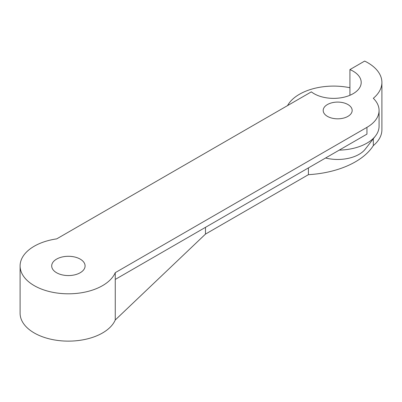 <?xml version="1.0" encoding="UTF-8"?>
<svg xmlns="http://www.w3.org/2000/svg" width="402" height="402" viewBox="0 0 402 402"><rect width="100%" height="100%" fill="white"/><g stroke="black" fill="none" stroke-linecap="round" stroke-linejoin="round"><path stroke-width="0.6" d="M347.926 104.54A14.487 8.367 0 0 0 332.137 102.726A14.487 8.367 0 0 0 323.193 110.455A14.487 8.367 0 0 0 327.434 116.369A14.487 8.367 0 0 0 343.223 118.183A14.487 8.367 0 0 0 352.167 110.455A14.487 8.367 0 0 0 347.926 104.54M381.9 82.435A48.295 27.884 0 0 1 373.317 98.299A41.396 23.899 0 0 1 379.076 110.455A41.396 23.899 0 0 1 366.951 127.354L115.253 272.672A48.295 27.884 0 0 1 62.511 293.601A48.295 27.884 0 0 1 20.1 265.928A48.295 27.884 0 0 1 56.712 238.873L311.354 91.857A27.597 15.934 0 0 0 314.093 93.701A27.597 15.934 0 0 0 344.167 97.153A27.597 15.934 0 0 0 361.202 82.435A27.597 15.934 0 0 0 353.122 71.169A27.597 15.934 0 0 0 349.926 69.586L364.659 61.079A48.295 27.884 0 0 1 367.755 62.717A48.295 27.884 0 0 1 381.9 82.435L381.9 129.751A48.295 27.884 0 0 1 373.317 145.619L373.317 138.76M80.199 259.109A16.698 9.638 0 0 0 62.003 257.024A16.698 9.638 0 0 0 51.697 265.928A16.698 9.638 0 0 0 56.587 272.742A16.698 9.638 0 0 0 74.782 274.832A16.698 9.638 0 0 0 85.088 265.928A16.698 9.638 0 0 0 80.199 259.109M349.926 87.736A48.295 27.884 0 0 0 287.546 105.605M339.243 150.112A41.396 23.899 0 0 0 375.468 135.987A41.396 23.899 0 0 0 379.076 126.228L379.076 110.455M20.1 265.928L20.1 313.243A48.295 27.884 0 0 0 62.511 340.921A48.295 27.884 0 0 0 115.253 319.987L205.477 234.1L308.409 174.674A77.269 44.612 0 0 0 373.317 145.619M115.253 272.672L115.253 319.987M115.253 279.43L366.951 134.117L366.951 127.354M308.409 174.674L308.409 167.915M205.477 234.1L205.477 227.341M349.926 95.279L349.926 69.586M375.468 135.987L365.287 149.127A30.24 17.462 180 0 1 325.575 158.001"/></g></svg>
